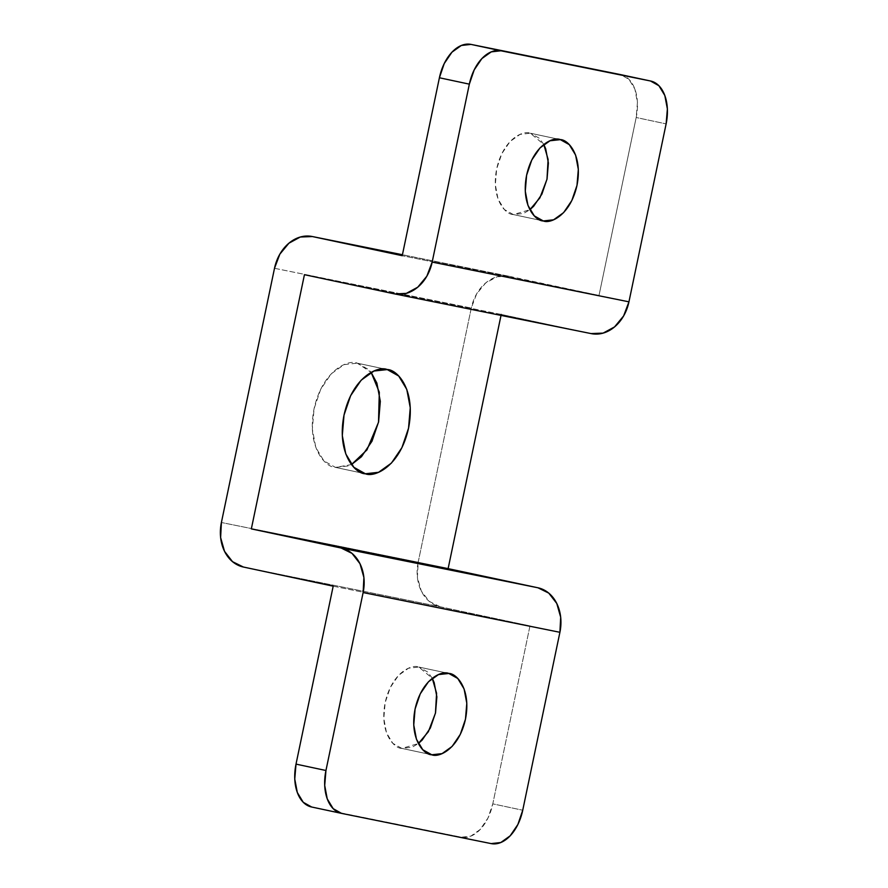<?xml version="1.0" encoding="UTF-8"?>
<svg xmlns="http://www.w3.org/2000/svg" width="888" height="888" viewBox="0 0 888 888"><rect width="100%" height="100%" fill="white"/><g stroke="black" fill="none" stroke-linecap="round" stroke-linejoin="round"><path stroke-width="0.67" stroke-dasharray="4.44 3.33" d="M530.358 133.222L560.295 139.605L530.358 133.222L520.068 134.377L510.056 141.536L501.842 153.635L496.67 168.809L495.338 184.76L498.046 199.056L504.373 209.524L513.364 214.563L529.87 209.723L523.654 213.42L513.364 214.563L543.301 220.946L513.364 214.563C505.649 214.718 490.731 198.979 496.67 168.809C503.307 138.772 523.332 130.103 530.358 133.222L543.789 144.444L539.349 138.262L530.358 133.222M357.231 363.159L387.168 369.541L357.231 363.159L344.045 364.635L331.213 373.815L320.69 389.31L314.063 408.758L312.354 429.193L315.817 447.519L323.931 460.928L335.453 467.388L351.481 464.568L348.629 465.911L335.453 467.388L365.39 473.77L335.453 467.388C325.574 467.576 306.449 447.419 314.063 408.758C322.566 370.274 348.229 359.163 357.231 363.159L371.14 372.372L368.753 369.619L357.231 363.159M418.836 667.055L448.773 673.437L418.836 667.055L408.547 668.198L398.534 675.368L390.32 687.456L385.148 702.63L383.816 718.592L386.524 732.889L392.851 743.356L401.842 748.395L418.348 743.556L412.132 747.241L401.842 748.395L431.779 754.778L401.842 748.395C394.128 748.54 379.209 732.811 385.148 702.63C391.786 672.605 411.81 663.924 418.836 667.055L432.267 678.277L427.827 672.094L418.836 667.055M509.19 276.301L599.012 295.449L636.185 117.505L666.122 123.887L636.185 117.505A38.95 24.087 102 0 0 620.534 74.603L628.959 79.332L634.898 89.144L637.429 102.553L636.185 117.505L599.012 295.449L402.231 255.7L599.012 295.449L402.431 254.734L509.19 276.301L497.125 276.756L485.681 282.95L476.612 293.939L471.284 308.047L418.17 562.248L221.401 522.499L418.17 562.248A38.95 30.614 -78.6 0 0 440.148 606.759L529.97 625.918L492.796 803.851L487.945 818.081L480.242 829.425L470.862 836.141L461.216 837.218L311.533 806.981M394.261 293.839L591.042 333.577L501.221 314.43L501.021 315.395L501.221 314.43L304.44 274.681L501.221 314.43L591.042 333.577L394.772 293.939M274.503 268.298L471.284 308.047L274.503 268.298M333.189 586.169L529.97 625.918L333.189 586.169M341.292 813.33L461.216 837.218A38.95 24.087 102 0 0 492.796 803.851L522.732 810.233L492.796 803.851L529.97 625.918L440.148 606.759L243.368 567.021L440.148 606.759L429.304 601.42L421.312 591.075L417.404 577.322L418.17 562.248L471.284 308.047A38.95 30.614 -78.6 0 1 508.902 276.235M431.612 754.745L401.842 748.395M365.179 473.726L335.453 467.388M543.134 220.912L513.364 214.563M560.461 139.638L530.524 133.256M387.379 369.586L357.442 363.203M448.94 673.47L419.003 667.088M508.935 276.246L402.431 254.734"/><path stroke-width="1.33" d="M560.295 139.605L569.286 144.644L575.624 155.111L578.321 169.408L576.989 185.37L571.817 200.544L563.603 212.632L553.59 219.802L543.301 220.946C535.597 221.101 520.668 205.361 526.617 175.191C533.244 145.155 553.268 136.486 560.295 139.605C568.009 139.46 582.928 155.189 576.989 185.37C570.351 215.396 550.327 224.076 543.301 220.946L534.31 215.906L527.983 205.439L525.274 191.142L526.617 175.191L531.779 160.018L539.993 147.919L550.016 140.759L560.439 139.638M529.87 209.723L539.871 197.891L546.975 179.321L548.107 159.418L543.789 144.444L545.676 148.729L548.384 163.026L547.052 178.976L541.88 194.161L533.666 206.249L529.87 209.734M387.168 369.541L398.69 376.001L406.793 389.421L410.256 407.736L408.547 428.171L401.931 447.619L391.397 463.114L378.577 472.294L365.39 473.77C355.511 473.959 336.386 453.801 344.011 415.14C352.503 376.656 378.166 365.545 387.168 369.541C397.047 369.353 416.172 389.51 408.547 428.171C400.055 466.655 374.392 477.766 365.39 473.77L353.868 467.31L345.765 453.901L342.302 435.575L344.011 415.14L350.627 395.693L361.161 380.197L373.992 371.018L387.346 369.586M351.481 464.568L366.955 449.894L378.51 422.266L379.309 392.23L371.14 372.372L376.856 383.039L380.319 401.354L378.61 421.789L371.983 441.236L361.46 456.732L351.481 464.568M448.773 673.437L457.764 678.476L464.091 688.944L466.799 703.24L465.467 719.191L460.295 734.365L452.081 746.464L442.069 753.623L431.779 754.778C424.076 754.922 409.146 739.193 415.085 709.024C421.722 678.987 441.747 670.307 448.773 673.437C456.488 673.282 471.406 689.021 465.467 719.191C458.83 749.228 438.805 757.897 431.779 754.778L422.788 749.738L416.461 739.271L413.753 724.974L415.085 709.024L420.257 693.839L428.471 681.751L438.483 674.58L448.917 673.459M418.348 743.556L428.349 731.723L435.453 713.153L436.585 693.25L432.267 678.277L434.154 682.561L436.863 696.858L435.531 712.809L430.358 727.982L422.144 740.081L418.348 743.556M394.772 293.939L406.327 293.373L417.771 287.179L426.839 276.19L432.167 262.082L469.341 84.149L439.405 77.767L402.231 255.7L312.41 236.552L402.431 254.734L312.41 236.552L402.231 255.7L439.405 77.767L444.244 63.536L451.948 52.192L461.338 45.477L470.984 44.4L620.534 74.603L470.984 44.4L500.921 50.783L491.275 51.859L481.895 58.575L474.192 69.919L469.341 84.149L432.167 262.082L628.948 301.831L666.122 123.887L667.376 108.935L664.835 95.527L658.907 85.714L650.471 80.986L500.921 50.783L650.471 80.986A38.95 24.087 -78 0 1 666.122 123.887L628.948 301.831L432.167 262.082A38.95 30.614 101.4 0 1 394.55 293.895M501.221 314.43L448.118 568.631L537.939 587.778L548.784 593.129L556.776 603.463L560.683 617.216L559.906 632.3L522.732 810.233A38.95 24.087 -78 0 1 491.153 843.6L341.603 813.397A38.95 24.087 -78 0 1 325.952 770.495L296.015 764.113L333.189 586.169L296.015 764.113A38.95 24.087 102 0 0 311.666 807.014L303.23 802.286L297.302 792.473L294.761 779.065L296.015 764.113L325.952 770.495L363.125 592.551L363.902 577.478L359.995 563.725L352.003 553.379L341.159 548.04A38.95 30.614 101.4 0 1 363.125 592.551L559.906 632.3L363.125 592.551L325.952 770.495L324.708 785.447L327.239 798.856L333.178 808.668L341.603 813.397L491.153 843.6L500.799 842.523L510.189 835.808L517.893 824.464L522.732 810.233L559.906 632.3A38.95 30.614 -78.6 0 0 537.939 587.778L341.159 548.04L251.337 528.882L341.159 548.04L537.939 587.778L448.118 568.631L251.337 528.882L304.44 274.681L394.261 293.839L304.44 274.681L251.337 528.882L448.118 568.631L501.021 315.395M312.41 236.552L300.344 237.007L288.911 243.212L279.831 254.19L274.503 268.298L221.401 522.499L220.624 537.584L224.531 551.337L232.523 561.671L243.368 567.021L333.189 586.169L243.368 567.021A38.95 30.614 101.4 0 1 221.401 522.499L274.503 268.298A38.95 30.614 101.4 0 1 312.132 236.497M394.516 293.884L591.297 333.633A38.95 30.614 -78.6 0 0 628.948 301.831L623.62 315.939L614.54 326.928L603.107 333.122L591.042 333.577M311.666 807.014L341.292 813.33M470.984 44.4A38.95 24.087 102 0 0 439.405 77.767L469.341 84.149A38.95 24.087 -78 0 1 500.921 50.783L470.984 44.4M402.431 254.734L312.199 236.508M341.447 813.364L311.51 806.981M620.69 74.636L650.627 81.019"/></g></svg>
